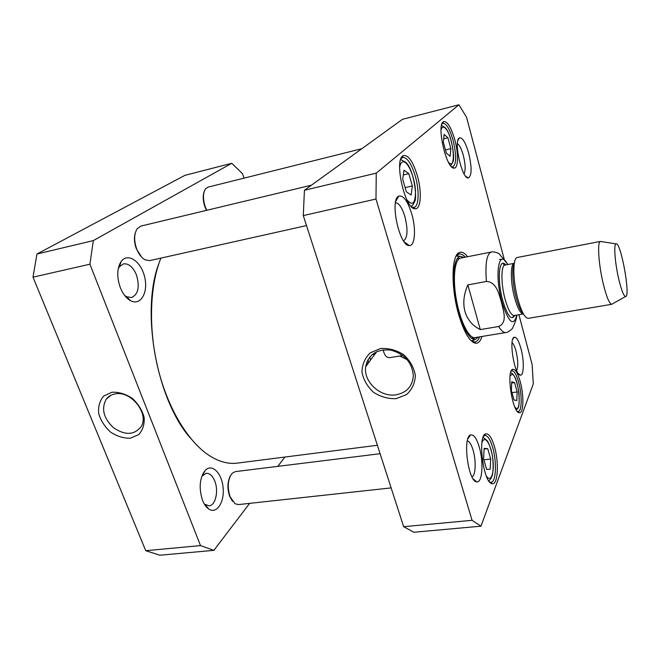 <?xml version="1.0" encoding="UTF-8"?>
<svg xmlns="http://www.w3.org/2000/svg" width="660" height="660" viewBox="0 0 660 660"><rect width="100%" height="100%" fill="white"/><g stroke="black" fill="none" stroke-linecap="round" stroke-linejoin="round"><path stroke-width="0.99" d="M366.935 361.787L367.637 363.998M368.717 362.53L367.867 359.824M377.388 445.277L237.27 463.114C228.707 464.228 219.772 461.959 210.449 456.299C189.288 443.281 168.655 410.388 158.417 370.136C148.219 329.885 149.572 286.126 160.908 258.101M369.691 357.093L370.598 359.972M159.068 263.043C140.365 310.852 156.527 400.298 190.789 438.537M507.919 264.503L506.525 262.672M501.625 259.462L499.323 259.413M480.29 329.587C472.519 325.743 467.42 319.737 464.995 311.57C462.767 303.295 463.716 294.409 467.841 284.905L486.395 281.457C496.947 281.968 499.076 294.888 501.526 302.56C503.258 310.398 507.87 322.591 498.671 326.51L480.29 329.587L467.841 284.905M618.766 279.188C614.988 263.216 613.561 244.192 616.019 243.878C620.746 241.024 630.96 297.545 625.531 296.522C623.667 295.927 621.415 290.152 618.766 279.188M612.472 303.864L611.721 304.285C609.312 303.691 606.482 296.835 603.232 283.717C598.587 264.569 597.135 241.741 600.361 241.445L601.219 241.576M611.837 304.276L528.115 318.376C524.733 317.839 521.293 311.322 517.786 298.832C512.787 280.525 512.556 258.324 517.11 257.515L600.476 241.411M402.847 355.509L389.59 357.662C386.405 357.736 384.277 355.129 383.204 349.849M511.714 381.785L514.594 382.602L517.135 391.933L516.846 400.587L513.975 399.943L511.385 390.481L511.714 381.785M444.13 134.401L447.917 137.792L450.879 148.64L450.103 156.271L446.317 153.062L443.297 142.032L444.13 134.401M403.994 170.189L408.812 173.662L412.343 185.971L411.147 195.03L406.337 191.796L402.707 179.264L403.994 170.189M483.574 458.799L484.151 448.412L487.715 448.618L490.693 458.989L490.174 469.31L486.618 469.326L483.574 458.799M518.917 314.729L532.125 364.518L533.305 383.897L480.983 526.177L472.073 520.319L375.986 199.031L376.249 173.143L458.923 104.775L466.537 117.241L504.487 260.304M520.921 348.455C518.669 340.552 516.425 336.814 514.173 337.235C508.505 338.563 514.519 375.54 520.352 375.136C524.007 375.969 524.263 360.426 520.921 348.455M411.659 213.601C407.608 200.855 403.301 195.03 398.739 196.127C389.433 199.51 399.448 246.427 409.241 245.545C415.074 246.361 416.262 228.855 411.659 213.601M417.244 175.37C412.78 161.114 408.111 154.539 403.243 155.636C393.608 159.242 405.034 209.921 415.14 208.758C421.03 209.492 422.012 191.532 417.244 175.37M494.422 446.564C491.667 437.431 488.738 433.207 485.636 433.901C477.254 435.691 483.458 483.664 492.162 483.681C497.97 485.215 499.183 462.38 494.422 446.564M467.569 256.724C464.5 252.813 461.703 251.435 459.162 252.59C451.407 255.255 450.854 288.007 458.7 314.655C464.087 332.417 469.706 341.954 475.555 343.266C478.335 343.464 480.472 341.195 481.981 336.46M520.195 381.546C517.712 372.9 515.196 368.833 512.647 369.336C506.038 370.788 512.49 413.053 519.304 412.706C523.669 413.762 524.081 395.282 520.195 381.546M454.789 139.73C451.036 127.017 447.282 120.994 443.536 121.663C436.128 124.336 446.358 169.29 454.039 168.11C458.37 168.622 458.675 153.648 454.789 139.73M468.715 153.227C465.581 142.469 462.487 137.346 459.426 137.866C453.222 140.002 461.827 178.951 468.237 177.986C471.875 176.014 472.032 167.755 468.715 153.227M479.209 446.878C476.553 438.215 473.682 434.247 470.605 434.957C462.38 436.821 468.121 481.784 476.677 481.866C482.402 483.367 483.796 461.818 479.209 446.878M458.923 104.775L402.484 119.311L304.433 190.261L303.286 215.589L403.648 526.688L413.795 532.249L480.983 526.177M487.715 448.618L484.118 449.056M483.862 459.789L490.693 458.989M511.665 383.023L514.594 382.602M517.135 391.933L511.987 392.659M403.318 174.958L408.812 173.662M412.343 185.971L405.133 187.63M443.644 138.847L447.917 137.792M450.879 148.64L445.467 149.952M396.19 394.796C380.523 397.633 363.223 381.719 365.673 366.671C368.495 354.428 376.827 348.892 390.671 350.08C404.44 353.834 411.997 362.299 413.341 375.474C412.615 386.158 406.898 392.601 396.19 394.796M396.19 398.648L406.535 394.581C412.03 389.565 414.967 383.204 415.354 375.482C413.952 367.612 410.099 360.707 403.772 354.775C396.429 350.113 388.69 348.026 380.556 348.505L370.235 352.861C364.906 358.05 362.142 364.46 361.96 372.1C363.478 379.805 367.323 386.529 373.486 392.279C380.614 396.85 388.179 398.97 396.19 398.648M399.745 356.012L407.278 359.733M403.648 526.688L472.073 520.319M303.286 215.589L375.986 199.031M512.069 342.589C513.472 343.819 514.767 346.574 515.947 350.864C518.1 360.013 518.331 366.613 516.648 370.664M467.338 440.855C469.45 441.408 471.356 444.477 473.055 450.07C476.256 460.54 475.72 475.67 471.974 476.834M395.455 202.793C398.863 202.851 401.989 207.372 404.836 216.373C408.094 229.738 407.665 237.905 403.557 240.867M457.396 143.624C459.525 145.01 461.497 148.912 463.312 155.331C465.49 164.274 465.729 170.412 464.029 173.745M400.958 158.722L402.798 157.402C407.261 157.443 411.419 163.688 415.272 176.137C419.512 190.517 418.96 206.638 414.001 207.38L411.79 207.009M441.936 123.948L442.959 123.288C446.432 123.453 449.806 129.154 453.098 140.374C456.588 155.182 456.497 164.043 452.834 166.939L451.646 166.823M483.598 436.178L484.943 435.484C487.723 435.55 490.297 439.543 492.673 447.472C496.947 461.695 496.13 482.262 491.073 482.287L489.58 481.915M511.17 371.126L511.937 370.772C514.255 370.862 516.499 374.707 518.669 382.313C522.176 394.705 521.986 411.444 518.191 411.518L517.341 411.386M456.085 256.105L459.046 254.017C460.969 253.671 463.039 254.727 465.259 257.177M479.655 336.839C478.442 339.908 476.866 341.624 474.944 341.971L471.438 341.055M472.296 341.534L473.36 340.255M458.172 256.187L456.72 255.354M304.433 190.261L376.249 173.143M463.947 257.433L460.424 256.319C453.997 256.822 451.572 277.15 455.755 300.028C459.847 322.921 469.235 341.113 475.431 339.339L478.343 337.054M460.861 258.052C454.699 258.538 452.389 278.017 456.39 299.912C460.309 321.824 469.293 339.265 475.233 337.565M141.677 257.169L136.306 248.696C134.219 242.789 133.898 237.46 135.35 232.708M306.512 225.58L149.812 260.584L145.241 259.883C141.669 257.986 138.798 254.298 136.636 248.82C133.848 240.504 134.038 233.805 137.189 228.723L140.918 226.083L311.438 185.196M206.481 210.367L204.839 206.613C202.9 200.648 202.694 195.599 204.22 191.474M206.753 210.301L205.202 206.671C202.801 198.965 202.909 193.025 205.54 188.859L207.999 187.143L361.861 148.706M232.543 501.353L229.639 496.279C227.188 488.656 227.386 481.932 230.241 476.099M391.132 487.897L238.351 504.595L234.976 503.695L230.051 496.683C227.114 486.841 227.824 479.036 232.188 473.269L235.306 471.619L380.102 453.709M89.909 264.206L93.332 240.587L231.759 163.284L184.891 175.354L36.944 254.026L33 277.175L145.744 550.696L159.852 555.225L213.873 550.341L200.508 545.597L89.909 264.206L33 277.175M204.418 471.958L203.94 471.999M115.162 393.913C131.282 390.308 149.861 414.463 140.836 427.053C133.955 435.188 124.855 435.435 113.553 427.779C103.529 418.242 101.096 408.705 106.252 399.168C108.413 396.33 111.383 394.573 115.162 393.913M111.928 392.238L103.669 396.074C99.709 400.727 98.051 406.543 98.686 413.515C100.782 420.568 104.734 426.764 110.55 432.094C117.059 436.359 123.676 438.397 130.408 438.199L138.715 434.618C142.816 430.106 144.631 424.339 144.136 417.301C142.123 410.108 138.138 403.763 132.181 398.277C125.499 393.929 118.742 391.916 111.928 392.238M200.508 545.597L145.744 550.696M284.905 457.05L277.81 466.364M249.645 503.357L213.873 550.341M231.759 163.284L242.509 173.679L244.01 178.142M202.48 500.222C204.113 504.347 206.2 507.284 208.742 509.033C216.695 514.511 224.598 502.268 223.105 487.732C221.925 473.17 212.075 463.196 205.301 470.316C199.617 477.856 198.676 487.822 202.48 500.222M120.277 287.529C122.851 293.898 126.266 298.279 130.523 300.671C140.646 306.215 148.492 292.438 144.655 277.027C141.207 261.525 127.867 252.202 121.209 261.442C116.968 268.199 116.655 276.887 120.277 287.529M118.231 268.768L119.435 266.681L123.502 263.86C128.766 263.34 133.081 267.028 136.447 274.931C139.904 286.82 138.254 294.36 131.505 297.569L126.571 296.703L124.55 295.325M201.844 476.19L206.167 473.311C209.723 473.146 212.611 475.786 214.83 481.222C218.823 490.99 215.531 505.543 209.063 505.865L204.303 504.034M36.944 254.026L93.332 240.587M120.821 261.995L120.508 262.482M119.905 263.596L120.854 262.482M120.689 262.977L119.625 264.206M517.019 315.051C515.773 321.436 515.196 321.791 514.222 324.382L512.729 327.739C512.903 328.688 507.441 332.945 505.84 332.533C503.704 332.838 501.311 330.833 498.671 326.51M486.395 281.457C485.067 263.645 486.692 253.844 491.296 252.046L457.066 258.794M516.821 315.084C513.604 327.063 508.645 322.69 501.946 301.975C494.159 274.304 498.91 247.302 507.68 264.545M523.446 313.929C520.897 311.57 518.463 306.174 516.161 297.751C512.498 284.245 511.64 267.548 514.297 263.307L505.082 265.039C503.506 264.528 503.085 264.173 503.836 263.983L505.552 264.949M514.676 315.455L513.414 316.957C512.63 317.155 512.894 316.676 514.214 315.529L523.454 313.954C520.558 313.797 517.605 308.377 514.586 297.685C510.337 282.216 510.279 263.497 514.297 263.282M514.214 315.529C511.219 315.447 508.192 310.06 505.131 299.368C500.841 283.915 500.915 265.188 505.082 265.039M514.8 315.43C511.525 321.016 507.499 316.033 502.73 300.473C496.84 279.535 499.034 256.517 505.675 264.932M510.064 375.952L512.177 374.327C519.032 375.969 522.439 416.551 514.833 407.047M441.029 129.921C441.837 127.025 443.19 126.39 445.079 128.024C453.354 134.953 457.017 172.689 448.288 161.947M399.613 167.541C400.554 162.294 402.484 160.644 405.397 162.599C410.099 166.006 415.107 180.419 415.528 191.499C415.379 203.536 412.483 206.283 406.849 199.732M481.924 442.753C484.531 434.321 490.941 443.809 492.748 458.246C494.752 472.675 490.974 483.524 486.23 475.852M457.85 256.162L456.58 255.502M472.114 341.443L474.466 337.903M456.728 256.096L456.159 256.006M471.545 341.121L472.04 340.84M505.84 332.533L471.421 338.2M374.938 354.082L372.19 354.536M491.296 252.046C493.036 251.089 499.777 253.489 499.447 254.149L507.878 264.512M616.019 243.878L600.361 241.445M625.531 296.522L611.721 304.285M488.804 480.892L490.627 479.028L492.343 475.406C493.391 470.011 493.416 463.419 492.409 455.639C490.9 448.734 489.167 443.759 487.22 440.707L483.112 437.332M516.425 410.132L517.935 408.061C519.115 407.162 519.453 401.998 518.95 392.576C515.724 373.543 511.731 373.667 511.739 373.255L510.667 372.578M411.155 206.374C412.549 205.45 413.622 203.981 414.389 201.968C417.912 198.85 413.49 167.285 405.248 161.956L400.661 159.58M450.714 165.784L452.859 162.088C455.565 157.666 450.524 131.579 444.98 127.578L441.54 125.317M376.712 351.664L365.673 366.671M518.29 373.552L520.352 375.136M512.713 339.355L514.173 337.235M473.063 478.739L476.677 481.866M467.907 438.776L470.605 434.957M404.382 242.022L409.241 245.545M395.736 201.391L398.739 196.127M465.712 176.269L468.237 177.986M457.85 140.572L459.426 137.866M413.259 207.438L415.14 208.758M402.105 157.674L403.243 155.636M412.599 207.694L413.374 207.52M401.395 157.74L402.179 157.55M452.364 166.98L454.039 168.11M442.513 123.469L443.536 121.663M451.984 167.137L452.438 167.029M442.109 123.502L442.563 123.387M490.512 482.262L492.162 483.681M484.407 435.633L485.636 433.901M490.017 482.394L490.586 482.336M468.385 437.563L468.798 437.514M483.904 435.616L484.473 435.542M517.803 411.518L519.304 412.706M511.566 370.879L512.647 369.336M473.896 342.004L475.555 343.266M458.056 254.364L459.162 252.59M458.164 254.191L457.116 254.397M474.053 342.119L473.005 342.292M456.316 255.808L457.339 256.138M471.76 341.253L472.609 340.585M460.424 256.319L456.118 256.063M475.431 339.339L471.479 341.088M110.962 395.249L106.252 399.168M126.571 296.703L130.523 300.671M119.435 266.681L121.209 261.442M120.136 264.611L119.377 264.784M128.131 298.271L127.372 298.427M205.31 504.834L208.742 509.033M202.694 475.183L205.301 470.316M203.519 473.641L202.917 473.715M206.398 506.162L205.788 506.228"/></g></svg>
